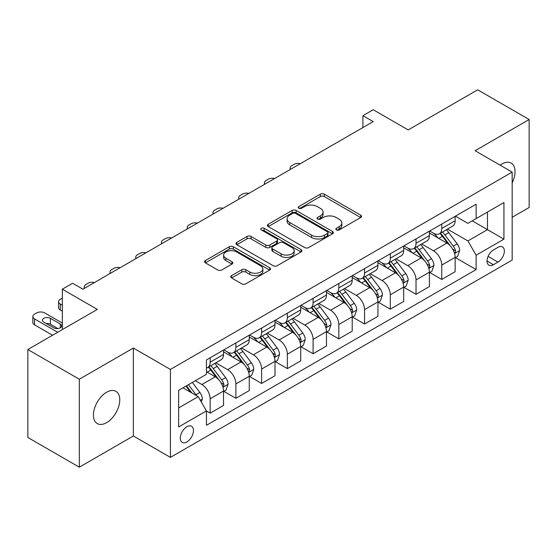 <?xml version="1.0" encoding="UTF-8"?>
<svg xmlns="http://www.w3.org/2000/svg" width="557" height="557" viewBox="0 0 557 557"><rect width="100%" height="100%" fill="white"/><g stroke="black" fill="none" stroke-linecap="round" stroke-linejoin="round"><path stroke-width="0.84" d="M336.407 229.923A1.998 1.156 0 0 0 339.234 229.923L360.706 217.522A2.855 1.65 0 0 0 361.542 216.36A2.855 1.65 0 0 0 360.706 215.19L324.334 194.191A2.855 1.65 0 0 0 320.289 194.191L298.824 206.584A1.998 1.156 0 0 0 298.239 207.406A1.998 1.156 0 0 0 298.824 208.221A1.998 1.156 0 0 0 301.65 208.221L304.428 206.619A9.142 5.278 0 0 1 317.365 206.619L320.393 208.367A9.142 5.278 0 0 1 323.074 212.099A9.142 5.278 0 0 1 320.393 215.831L317.615 217.439A1.998 1.156 0 0 0 317.03 218.253A1.998 1.156 0 0 0 317.615 219.068A1.998 1.156 0 0 0 320.442 219.068L323.22 217.467A9.142 5.278 0 0 1 336.156 217.467L339.185 219.214A9.142 5.278 0 0 1 341.866 222.946A9.142 5.278 0 0 1 339.185 226.685L336.407 228.286A1.998 1.156 0 0 0 335.822 229.101A1.998 1.156 0 0 0 336.407 229.923L336.407 228.286M106.596 422.679A18.632 10.757 120 0 0 118.766 406.255A18.632 10.757 120 0 0 115.912 391.327A18.632 10.757 120 0 0 106.596 392.246A18.632 10.757 120 0 0 94.425 408.671A18.632 10.757 120 0 0 97.28 423.599A18.632 10.757 120 0 0 106.596 422.679M512.168 182.807A18.632 10.757 120 0 0 511.187 163.117A18.632 10.757 120 0 0 501.871 164.037A18.632 10.757 120 0 0 500.137 165.171M186.887 441.931A9.316 5.382 120 0 0 192.973 433.722A9.316 5.382 120 0 0 191.545 426.258A9.316 5.382 120 0 0 186.887 426.718A9.316 5.382 120 0 0 180.802 434.926A9.316 5.382 120 0 0 182.23 442.397A9.316 5.382 120 0 0 186.887 441.931M231.58 275.624A2.855 1.65 0 0 0 230.744 276.794A2.855 1.65 0 0 0 231.58 277.957L241.787 283.847A2.855 1.65 0 0 0 245.825 283.847L269.672 270.082A2.855 1.65 0 0 0 270.507 268.92A2.855 1.65 0 0 0 269.672 267.75L233.299 246.751A2.855 1.65 0 0 0 229.254 246.751L205.408 260.516A2.855 1.65 0 0 0 204.572 261.686A2.855 1.65 0 0 0 205.408 262.848L217.738 269.964A2.855 1.65 0 0 0 221.777 269.964L231.984 264.074A2.855 1.65 0 0 0 232.819 262.911A2.855 1.65 0 0 0 231.984 261.741L225.87 258.211A7.645 4.414 0 0 1 223.636 255.092A7.645 4.414 0 0 1 228.349 251.012A7.645 4.414 0 0 1 236.683 251.973L260.627 265.793A7.645 4.414 0 0 1 262.869 268.92A7.645 4.414 0 0 1 258.149 272.993A7.645 4.414 0 0 1 249.815 272.039L245.825 269.734A2.855 1.65 0 0 0 241.787 269.734L231.58 275.624L231.58 277.957M512.168 217.286L529.15 207.483L529.15 119.525L477.683 89.809L408.197 129.927L373.204 109.722L362.906 115.661L373.204 121.607L82.923 289.194L72.626 283.255L62.335 289.194L62.335 329.612M79.317 379.233L79.317 467.191L133.36 435.992L133.36 348.034L79.317 379.233L27.85 349.518L97.329 309.4L62.335 289.194M133.36 348.034L170.414 369.43L512.168 172.12L512.168 260.077L170.414 457.388L170.414 369.43M529.15 119.525L475.107 150.724L512.168 172.12M304.63 247.566A2.855 1.65 0 0 0 308.675 247.566L332.515 233.801A2.855 1.65 0 0 0 333.358 232.631A2.855 1.65 0 0 0 332.515 231.468L296.143 210.462A2.855 1.65 0 0 0 292.105 210.462L268.258 224.234A2.855 1.65 0 0 0 267.423 225.397A2.855 1.65 0 0 0 268.258 226.567L304.63 247.566M262.082 230.354A1.998 1.156 0 0 1 264.115 230.633L264.115 228.259L301.093 249.606A2.855 1.65 0 0 1 301.929 250.775A2.855 1.65 0 0 1 301.093 251.938L277.247 265.71A2.855 1.65 0 0 1 273.209 265.71L236.836 244.711L236.836 242.372A2.855 1.65 0 0 0 235.994 243.541A2.855 1.65 0 0 0 236.836 244.711M236.836 242.372L247.036 236.481A2.855 1.65 0 0 1 251.082 236.481L265.835 244.996A2.855 1.65 0 0 0 269.873 244.996L276.641 241.09A2.855 1.65 0 0 0 277.483 239.928A2.855 1.65 0 0 0 276.641 238.758L261.289 229.888A1.998 1.156 0 0 1 260.697 229.073A1.998 1.156 0 0 1 261.936 228.008A1.998 1.156 0 0 1 264.115 228.259M79.317 467.191L27.85 437.475L27.85 349.518M497.958 247.357L493.432 249.975A9.023 5.208 120 0 0 487.535 257.926A9.023 5.208 120 0 0 488.921 265.16A9.023 5.208 120 0 0 493.432 264.714L497.958 262.096A9.023 5.208 120 0 0 503.855 254.145A9.023 5.208 120 0 0 502.47 246.911A9.023 5.208 120 0 0 497.958 247.357M455.445 216.158L467.901 223.35L476.138 218.595L476.138 204.21L206.445 359.919L206.445 374.297L178.651 390.346L178.651 426.954L206.445 410.913L206.445 425.29L476.138 269.588L476.138 255.203L467.901 240.937L447.431 229.122M476.138 218.595L503.932 202.546L503.932 239.155L476.138 255.203M133.36 435.992L170.414 457.388M362.906 115.661L362.906 127.546M472.225 220.851L487.459 229.651L487.459 212.057L503.932 202.546M467.901 240.937L487.459 229.651L503.932 239.155M178.651 407.94L198.208 396.647L182.975 387.853M206.445 411.031L210.149 413.169L210.149 398.784A11.648 6.726 -120 0 0 201.913 384.525L195.326 380.716M210.149 413.169L223.531 405.44L223.531 391.063A11.648 6.726 -120 0 0 215.294 376.797L206.445 371.686M223.837 391.355L235.883 398.311L235.883 383.926A11.648 6.726 -120 0 0 227.653 369.667L215.824 362.837M235.883 398.311L249.264 390.582L249.264 376.205A11.648 6.726 -120 0 0 241.028 361.939L223.531 351.836M249.578 376.497L261.616 383.453L261.616 369.068A11.648 6.726 -120 0 0 253.386 354.809L241.557 347.979M261.616 383.453L274.998 375.724L274.998 361.347A11.648 6.726 -120 0 0 266.768 347.081L249.264 336.978M275.311 361.639L287.349 368.595L287.349 354.217A11.648 6.726 -120 0 0 279.12 339.951L267.29 333.121M287.349 368.595L300.731 360.873L300.731 346.489A11.648 6.726 -120 0 0 292.502 332.223L274.998 322.12M301.045 346.788L313.09 353.737L313.09 339.359A11.648 6.726 -120 0 0 304.853 325.093L293.031 318.27M313.09 353.737L326.472 346.015L326.472 331.631A11.648 6.726 -120 0 0 318.235 317.365L300.731 307.262M326.778 331.93L338.823 338.879L338.823 324.501A11.648 6.726 -120 0 0 330.586 310.235L318.764 303.412M338.823 338.879L352.205 331.157L352.205 316.773A11.648 6.726 -120 0 0 343.968 302.507L326.472 292.404M352.511 317.072L364.557 324.021L364.557 309.643A11.648 6.726 -120 0 0 356.32 295.377L344.498 288.554M364.557 324.021L377.938 316.299L377.938 301.915A11.648 6.726 -120 0 0 369.702 287.656L352.205 277.546M378.245 302.214L390.29 309.163L390.29 294.785A11.648 6.726 -120 0 0 382.053 280.519L370.231 273.696M390.29 309.163L403.672 301.441L403.672 287.057A11.648 6.726 -120 0 0 395.435 272.798L377.938 262.695M403.978 287.356L416.023 294.312L416.023 279.927A11.648 6.726 -120 0 0 407.787 265.661L395.964 258.838M416.023 294.312L429.405 286.583L429.405 272.199A11.648 6.726 -120 0 0 421.169 257.94L403.672 247.837M429.712 272.498L441.757 279.454L441.757 265.069A11.648 6.726 -120 0 0 433.52 250.803L421.698 243.98M441.757 279.454L455.139 271.725L455.139 257.341A11.648 6.726 -120 0 0 446.902 243.082L429.405 232.979M429.712 231.016L433.52 233.216A11.648 6.726 -120 0 0 439.348 233.794A11.648 6.726 -120 0 0 441.757 228.461L441.757 224.06M403.978 245.874L407.787 248.074A11.648 6.726 -120 0 0 413.614 248.652A11.648 6.726 -120 0 0 416.023 243.318L416.023 238.918M378.245 260.732L382.053 262.932A11.648 6.726 -120 0 0 387.874 263.503A11.648 6.726 -120 0 0 390.29 258.176L390.29 253.776M352.511 275.59L356.32 277.79A11.648 6.726 -120 0 0 362.141 278.361A11.648 6.726 -120 0 0 364.557 273.034L364.557 268.634M326.778 290.448L330.586 292.641A11.648 6.726 -120 0 0 336.407 293.219A11.648 6.726 -120 0 0 338.823 287.892L338.823 283.492M301.045 305.306L304.853 307.499A11.648 6.726 -120 0 0 310.674 308.077A11.648 6.726 -120 0 0 313.09 302.75L313.09 298.35M275.311 320.157L279.12 322.357A11.648 6.726 -120 0 0 284.94 322.935A11.648 6.726 -120 0 0 287.349 317.601L287.349 313.208M249.578 335.015L253.386 337.215A11.648 6.726 -120 0 0 259.207 337.793A11.648 6.726 -120 0 0 261.616 332.459L261.616 328.066M223.837 349.873L227.653 352.073A11.648 6.726 -120 0 0 233.474 352.651A11.648 6.726 -120 0 0 235.883 347.317L235.883 342.924M455.445 257.64L476.138 269.588M439.348 233.794L452.73 226.065A11.648 6.726 -120 0 0 455.139 220.732L455.139 216.339M413.614 248.652L426.989 240.923A11.648 6.726 -120 0 0 429.405 235.59L429.405 231.197M387.874 263.503L401.256 255.781A11.648 6.726 -120 0 0 403.672 250.448L403.672 246.048M362.141 278.361L375.522 270.639A11.648 6.726 -120 0 0 377.938 265.306L377.938 260.906M336.407 293.219L349.789 285.497A11.648 6.726 -120 0 0 352.205 280.164L352.205 275.764M310.674 308.077L324.056 300.355A11.648 6.726 -120 0 0 326.472 295.022L326.472 290.622M284.94 322.935L298.322 315.213A11.648 6.726 -120 0 0 300.731 309.88L300.731 305.48M259.207 337.793L272.589 330.064A11.648 6.726 -120 0 0 274.998 324.738L274.998 320.338M233.474 352.651L246.855 344.922A11.648 6.726 -120 0 0 249.264 339.596L249.264 335.196M206.445 367.982A11.648 6.726 -120 0 0 207.74 367.509L221.122 359.78A11.648 6.726 -120 0 0 223.531 354.454L223.531 350.054M207.74 367.509A11.648 6.726 -120 0 0 210.149 362.175L210.149 357.782M198.208 396.647L206.445 410.913M337.208 230.201L339.185 229.059A9.142 5.278 0 0 0 341.866 225.327L341.866 222.946M323.074 212.099L323.074 214.48A9.142 5.278 0 0 1 320.393 218.212L318.416 219.354M360.671 217.543L324.334 196.565A2.855 1.65 0 0 0 320.289 196.565L299.624 208.499M332.48 233.822L296.143 212.844A2.855 1.65 0 0 0 292.105 212.844L268.293 226.588M327.467 233.453A1.998 1.156 0 0 0 328.052 232.631A1.998 1.156 0 0 0 327.467 231.816L295.537 213.38A1.998 1.156 0 0 0 292.71 213.38L289.779 215.072A9.142 5.278 0 0 0 287.099 218.81A9.142 5.278 0 0 0 289.779 222.542L311.6 235.145A9.142 5.278 0 0 0 324.536 235.145L327.467 233.453L327.467 235.827A1.998 1.156 0 0 0 328.052 235.012L328.052 232.631M287.099 218.81L287.099 221.185A9.142 5.278 0 0 0 289.779 224.917L289.779 222.542M327.467 235.827L324.536 237.519A9.142 5.278 0 0 1 311.6 237.519L289.779 224.917M236.871 244.732L247.036 238.862L247.036 236.481M277.483 239.928L277.483 242.302A2.855 1.65 0 0 1 276.641 243.472L269.873 247.378A2.855 1.65 0 0 1 265.835 247.378L251.082 238.862A2.855 1.65 0 0 0 247.036 238.862M264.115 230.633L301.058 251.966M281.139 253.839A7.645 4.414 0 0 0 289.473 254.793A7.645 4.414 0 0 0 294.193 250.72A7.645 4.414 0 0 0 291.952 247.593L283.513 242.727A2.855 1.65 0 0 0 279.475 242.727L272.7 246.633A2.855 1.65 0 0 0 271.865 247.802A2.855 1.65 0 0 0 272.7 248.965L281.139 253.839L281.139 256.213A7.645 4.414 0 0 0 289.473 257.174A7.645 4.414 0 0 0 294.193 253.094L294.193 250.72M271.865 247.802L271.865 250.177A2.855 1.65 0 0 0 272.7 251.346L272.7 248.965M281.139 256.213L272.7 251.346M262.869 268.92L262.869 271.294A7.645 4.414 0 0 1 258.149 275.374A7.645 4.414 0 0 1 249.815 274.413L245.825 272.108A2.855 1.65 0 0 0 241.787 272.108L231.621 277.978M223.636 255.092L223.636 257.466A7.645 4.414 0 0 0 225.87 260.592L225.87 258.211M231.949 264.095L225.87 260.592M269.637 270.103L233.299 249.125A2.855 1.65 0 0 0 229.254 249.125L205.449 262.869M455.139 257.821L457.61 256.394L459.664 250.448A7.714 4.456 -120 0 0 457.206 243.882L448.796 232.652A22.273 12.86 -120 0 0 446.366 229.742M437.997 237.936A22.273 12.86 -120 0 0 433.437 233.167M454.435 253.094L455.334 252.126L455.501 250.775A7.714 4.456 -120 0 0 453.294 246.138L444.883 234.908A22.273 12.86 -120 0 0 442.453 231.997M440.378 233.195A18.485 10.674 60 0 1 443.414 236.641L450.529 246.145M439.981 233.425A22.273 12.86 60 0 1 442.411 236.335L448.002 243.799M300.327 163.674A5.821 3.363 -0 0 0 293.943 164.399L291.882 165.582A5.821 3.363 -0 0 0 290.176 167.963A5.821 3.363 -0 0 0 290.636 169.272M429.405 272.679L431.877 271.252L433.931 265.306A7.714 4.456 -120 0 0 431.473 258.733L423.062 247.51A22.273 12.86 -120 0 0 420.626 244.6M412.264 252.794A22.273 12.86 -120 0 0 407.703 248.025M428.702 267.952L429.6 266.984L429.767 265.633A7.714 4.456 -120 0 0 427.56 260.996L419.149 249.766A22.273 12.86 -120 0 0 416.72 246.855M414.645 248.053A18.485 10.674 60 0 1 417.68 251.499L424.796 261.003M414.248 248.283A22.273 12.86 60 0 1 416.678 251.193L422.269 258.657M274.594 178.532A5.821 3.363 -0 0 0 268.209 179.25L266.149 180.44A5.821 3.363 -0 0 0 264.443 182.821A5.821 3.363 -0 0 0 264.902 184.13M403.672 287.53L406.144 286.11L408.197 280.164A7.714 4.456 -120 0 0 405.74 273.591L397.322 262.368A22.273 12.86 -120 0 0 394.892 259.458M386.53 267.652A22.273 12.86 -120 0 0 381.97 262.883M402.969 282.81L403.867 281.842L404.034 280.491A7.714 4.456 -120 0 0 401.827 275.854L393.416 264.624A22.273 12.86 -120 0 0 390.986 261.713M388.911 262.911A18.485 10.674 60 0 1 391.947 266.357L399.063 275.861M388.514 263.141A22.273 12.86 60 0 1 390.944 266.051L396.535 273.515M248.861 193.39A5.821 3.363 -0 0 0 242.469 194.108L240.415 195.298A5.821 3.363 -0 0 0 238.709 197.679A5.821 3.363 -0 0 0 239.169 198.988M377.938 302.388L380.41 300.968L382.464 295.022A7.714 4.456 -120 0 0 379.999 288.449L371.589 277.226A22.273 12.86 -120 0 0 369.159 274.309M360.797 282.51A22.273 12.86 -120 0 0 356.236 277.741M377.235 297.668L378.133 296.693L378.3 295.349A7.714 4.456 -120 0 0 376.093 290.712L367.683 279.482A22.273 12.86 -120 0 0 365.246 276.571M363.178 277.769A18.485 10.674 60 0 1 366.214 281.215L373.329 290.719M362.781 277.999A22.273 12.86 60 0 1 365.211 280.909L370.802 288.373M223.127 208.248A5.821 3.363 -0 0 0 216.736 208.966L214.682 210.156A5.821 3.363 -0 0 0 212.976 212.53A5.821 3.363 -0 0 0 213.435 213.846M352.205 317.246L354.67 315.819L356.731 309.88A7.714 4.456 -120 0 0 354.266 303.307L345.855 292.077A22.273 12.86 -120 0 0 343.425 289.167M335.063 297.368A22.273 12.86 -120 0 0 330.503 292.592M351.502 312.526L352.4 311.551L352.567 310.207A7.714 4.456 -120 0 0 350.36 305.57L341.942 294.34A22.273 12.86 -120 0 0 339.512 291.429M337.445 292.627A18.485 10.674 60 0 1 340.48 296.073L347.596 305.577M337.048 292.857A22.273 12.86 60 0 1 339.478 295.767L345.068 303.231M197.394 223.106A5.821 3.363 -0 0 0 191.002 223.823L188.948 225.014A5.821 3.363 -0 0 0 187.243 227.388A5.821 3.363 -0 0 0 187.702 228.704M326.472 332.104L328.936 330.677L330.997 324.738A7.714 4.456 -120 0 0 328.533 318.165L320.122 306.935A22.273 12.86 -120 0 0 317.692 304.025M309.323 312.226A22.273 12.86 -120 0 0 304.77 307.45M325.768 327.384L326.66 326.409L326.834 325.065A7.714 4.456 -120 0 0 324.62 320.421L316.209 309.198A22.273 12.86 -120 0 0 313.779 306.287M311.711 307.485A18.485 10.674 60 0 1 314.74 310.931L321.862 320.435M311.307 307.715A22.273 12.86 60 0 1 313.737 310.625L319.335 318.089M171.66 237.964A5.821 3.363 -0 0 0 165.269 238.681L163.208 239.872A5.821 3.363 -0 0 0 161.509 242.246A5.821 3.363 -0 0 0 161.969 243.562M300.731 346.962L303.203 345.535L305.264 339.596A7.714 4.456 -120 0 0 302.799 333.023L294.388 321.793A22.273 12.86 -120 0 0 291.959 318.882M283.59 327.084A22.273 12.86 -120 0 0 279.029 322.308M300.028 342.235L300.926 341.267L301.1 339.923A7.714 4.456 -120 0 0 298.886 335.279L290.476 324.056A22.273 12.86 -120 0 0 288.046 321.145M285.971 322.336A18.485 10.674 60 0 1 289.006 325.789L296.129 335.293M285.574 322.566A22.273 12.86 60 0 1 288.004 325.476L293.602 332.947M145.927 252.822A5.821 3.363 -0 0 0 139.535 253.539L137.475 254.73A5.821 3.363 -0 0 0 135.769 257.104A5.821 3.363 -0 0 0 136.235 258.42M274.998 361.82L277.47 360.393L279.53 354.454A7.714 4.456 -120 0 0 277.066 347.881L268.655 336.651A22.273 12.86 -120 0 0 266.225 333.74M257.856 341.942A22.273 12.86 -120 0 0 253.296 337.166M274.295 357.093L275.193 356.125L275.36 354.781A7.714 4.456 -120 0 0 273.153 350.137L264.742 338.914A22.273 12.86 -120 0 0 262.312 336.003M260.237 337.194A18.485 10.674 60 0 1 263.273 340.647L270.396 350.151M259.841 337.424A22.273 12.86 60 0 1 262.27 340.334L267.868 347.805M120.194 267.68A5.821 3.363 -0 0 0 113.802 268.397L111.741 269.588A5.821 3.363 -0 0 0 110.035 271.962A5.821 3.363 -0 0 0 110.502 273.278M249.264 376.678L251.736 375.251L253.797 369.312A7.714 4.456 -120 0 0 251.332 362.739L242.922 351.509A22.273 12.86 -120 0 0 240.492 348.598M232.123 356.8A22.273 12.86 -120 0 0 227.562 352.024M248.561 371.951L249.459 370.983L249.627 369.639A7.714 4.456 -120 0 0 247.419 364.995L239.009 353.765A22.273 12.86 -120 0 0 236.579 350.854M234.504 352.052A18.485 10.674 60 0 1 237.54 355.505L244.662 365.009M234.107 352.282A22.273 12.86 60 0 1 236.537 355.192L242.128 362.663M94.46 282.538A5.821 3.363 -0 0 0 88.069 283.255L86.008 284.446A5.821 3.363 -0 0 0 84.302 286.82A5.821 3.363 -0 0 0 84.761 288.129M223.531 391.536L226.003 390.109L228.064 384.163A7.714 4.456 -120 0 0 225.599 377.597L217.188 366.367A22.273 12.86 -120 0 0 214.758 363.456M62.335 305.243L60.274 304.052L60.274 309.998A5.821 3.363 180 0 1 58.569 307.624L58.569 301.678A5.821 3.363 -0 0 0 60.274 304.052M62.335 311.189L60.274 309.998M222.828 386.809L223.726 385.841L223.893 384.497A7.714 4.456 -120 0 0 221.686 379.853L213.275 368.623A22.273 12.86 -120 0 0 210.845 365.712M208.771 366.91A18.485 10.674 60 0 1 211.806 370.363L218.922 379.867M208.374 367.14A22.273 12.86 60 0 1 210.804 370.05L216.395 377.514M62.335 298.113L60.274 299.304A5.821 3.363 -0 0 0 58.569 301.678M201.3 401.994L202.323 399.021A7.714 4.456 -120 0 0 199.866 392.455L192.36 382.436M57.698 332.285L34.541 318.91A5.821 3.363 -0 0 1 32.835 316.536A5.821 3.363 -0 0 1 34.541 314.155L36.602 312.971A5.821 3.363 -0 0 1 44.832 312.971L62.335 323.074M52.553 335.258L34.541 324.856A5.821 3.363 180 0 1 32.835 322.475L32.835 316.536M57.851 328.567L50.395 324.265A4.658 2.688 0 0 0 46.231 323.52M196.656 395.748A7.714 4.456 -120 0 0 195.953 394.711L188.447 384.692M186.511 385.806L191.907 393.005M185.975 386.119L190.55 392.225M43.808 322.12L53.688 327.829A4.658 2.688 -0 0 0 58.764 328.407A4.658 2.688 -0 0 0 61.639 325.929A4.658 2.688 -0 0 0 60.274 324.021L50.395 318.319A4.658 2.688 -0 0 0 45.319 317.734A4.658 2.688 -0 0 0 42.443 320.219A4.658 2.688 -0 0 0 43.808 322.12M201.913 384.525L215.294 376.797M227.653 369.667L241.028 361.939M253.386 354.809L266.768 347.081M279.12 339.951L292.502 332.223M304.853 325.093L318.235 317.365M330.586 310.235L343.968 302.507M356.32 295.377L369.702 287.656M382.053 280.519L395.435 272.798M407.787 265.661L421.169 257.94M433.52 250.803L446.902 243.082M441.757 228.461L455.139 220.732M441.757 265.069L455.139 257.341M416.023 279.927L429.405 272.199M416.023 243.318L429.405 235.59M390.29 294.785L403.672 287.057M390.29 258.176L403.672 250.448M364.557 309.643L377.938 301.915M364.557 273.034L377.938 265.306M338.823 324.501L352.205 316.773M338.823 287.892L352.205 280.164M313.09 339.359L326.472 331.631M313.09 302.75L326.472 295.022M287.349 354.217L300.731 346.489M287.349 317.601L300.731 309.88M261.616 369.068L274.998 361.347M261.616 332.459L274.998 324.738M235.883 383.926L249.264 376.205M235.883 347.317L249.264 339.596M210.149 398.784L223.531 391.063M210.149 362.175L223.531 354.454M488.085 256.401L497.958 262.096M487.048 261.031L493.432 264.714M339.185 229.059L339.185 226.685M317.615 219.068L317.615 217.439M320.393 218.212L320.393 215.831M298.824 208.221L298.824 206.584M320.289 196.565L320.289 194.191M324.334 196.565L324.334 194.191M360.706 217.522L360.706 215.19M268.258 226.567L268.258 224.234M292.105 212.844L292.105 210.462M296.143 212.844L296.143 210.462M332.515 233.801L332.515 231.468M311.6 237.519L311.6 235.145M324.536 237.519L324.536 235.145M251.082 238.862L251.082 236.481M265.835 247.378L265.835 244.996M269.873 247.378L269.873 244.996M276.641 243.472L276.641 241.09M301.093 251.938L301.093 249.606M241.787 272.108L241.787 269.734M245.825 272.108L245.825 269.734M249.815 274.413L249.815 272.039M231.984 264.074L231.984 261.741M205.408 262.848L205.408 260.516M229.254 249.125L229.254 246.751M233.299 249.125L233.299 246.751M269.672 270.082L269.672 267.75M454.561 253.519L459.616 250.601M444.883 234.908L448.796 232.652M438.819 238.41L442.411 236.335M453.294 246.138L457.206 243.882M452.681 249.153L455.501 250.775M428.827 268.377L433.882 265.452M419.149 249.766L423.062 247.51M413.085 253.268L416.678 251.193M427.56 260.996L431.473 258.733M426.947 264.004L429.767 265.633M403.094 283.228L408.149 280.31M393.416 264.624L397.322 262.368M387.345 268.126L390.944 266.051M401.827 275.854L405.74 273.591M401.214 278.862L404.034 280.491M377.361 298.086L382.415 295.168M367.683 279.482L371.589 277.226M361.611 282.984L365.211 280.909M376.093 290.712L379.999 288.449M375.481 293.72L378.3 295.349M351.627 312.943L356.682 310.026M341.942 294.34L345.855 292.077M335.878 297.842L339.478 295.767M350.36 305.57L354.266 303.307M349.747 308.578L352.567 310.207M325.894 327.801L330.949 324.884M316.209 309.198L320.122 306.935M310.145 312.7L313.737 310.625M324.62 320.421L328.533 318.165M324.014 323.436L326.834 325.065M300.16 342.659L305.215 339.742M290.476 324.056L294.388 321.793M284.411 327.558L288.004 325.476M298.886 335.279L302.799 333.023M298.28 338.294L301.1 339.923M274.427 357.517L279.475 354.6M264.742 338.914L268.655 336.651M258.678 342.416L262.27 340.334M273.153 350.137L277.066 347.881M272.54 353.152L275.36 354.781M248.687 372.375L253.741 369.458M239.009 353.765L242.922 351.509M232.944 357.267L236.537 355.192M247.419 364.995L251.332 362.739M246.807 368.01L249.627 369.639M222.953 387.233L228.008 384.316M213.275 368.623L217.188 366.367M207.211 372.125L210.804 370.05M221.686 379.853L225.599 377.597M221.073 382.868L223.893 384.497M34.541 318.91L34.541 324.856M200.318 400.302L202.275 399.174M195.953 394.711L199.866 392.455M50.395 324.265L50.395 318.319M60.274 327.829L60.274 324.021M290.176 167.963L290.176 169.537M264.443 182.821L264.443 184.395M238.709 197.679L238.709 199.253M212.976 212.53L212.976 214.111M187.243 227.388L187.243 228.969M161.509 242.246L161.509 243.827M135.769 257.104L135.769 258.685M110.035 271.962L110.035 273.543M84.302 286.82L84.302 288.401"/></g></svg>

